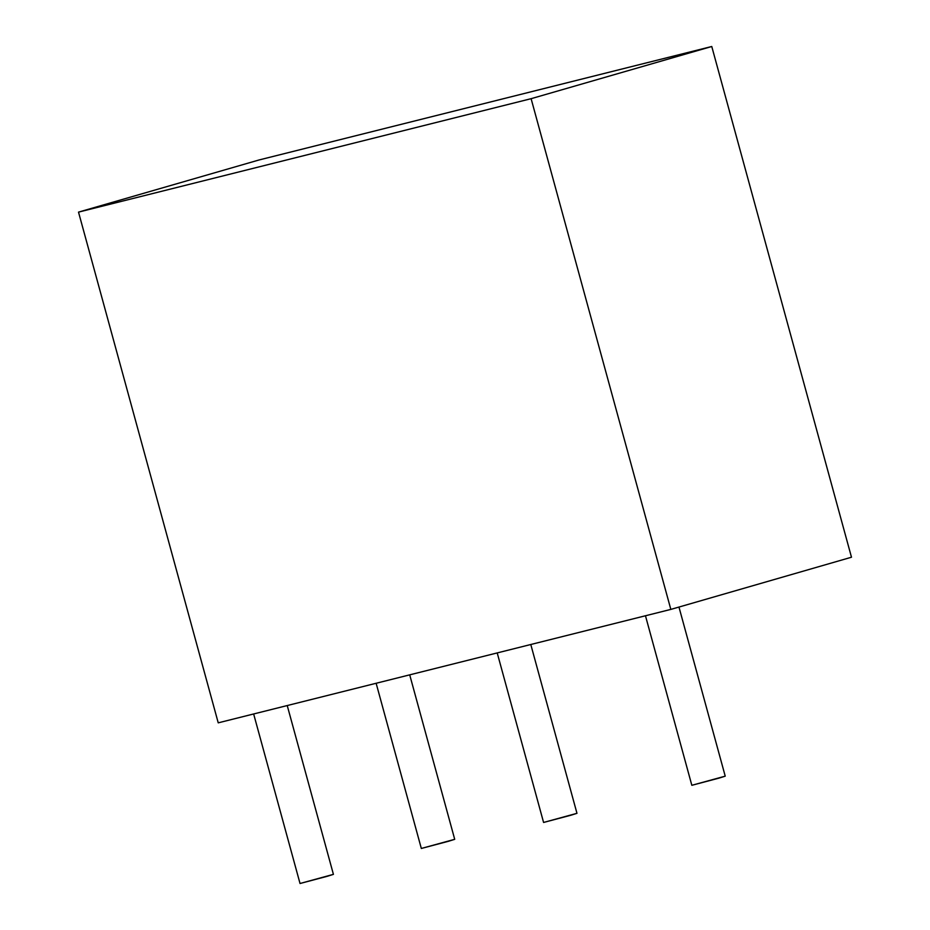 <?xml version="1.0" encoding="UTF-8"?>
<svg xmlns="http://www.w3.org/2000/svg" width="930" height="930" viewBox="0 0 930 930"><rect width="100%" height="100%" fill="white"/><g stroke="black" fill="none" stroke-linecap="round" stroke-linejoin="round"><path stroke-width="1.4" d="M531.111 98.685L670.832 609.406L218.236 722.842L78.515 212.121L531.111 98.685L711.764 46.5L259.168 159.937L78.515 212.121M670.832 609.406L851.485 557.221L711.764 46.5M327.314 876.281L333.417 874.363L287.231 705.544L333.417 874.363L287.231 705.544L333.417 874.363L300.03 883.5L327.314 876.281M570.869 815.238L576.972 813.32L530.786 644.502L576.972 813.32L530.786 644.502L576.972 813.32L543.585 822.457L570.869 815.238M719.123 778.085L725.226 776.166L678.97 607.058L725.226 776.166L678.97 607.058L725.226 776.166L691.839 785.304L719.123 778.085M448.609 841.243L454.712 839.325L409.712 674.855L454.712 839.325L409.712 674.855L454.712 839.325L421.325 848.462L448.609 841.243M300.03 883.5L253.646 713.961L300.03 883.5M543.585 822.457L497.213 652.918L543.585 822.457M691.839 785.304L645.467 615.765L691.839 785.304M421.325 848.462L376.139 683.271L421.325 848.462"/></g></svg>
